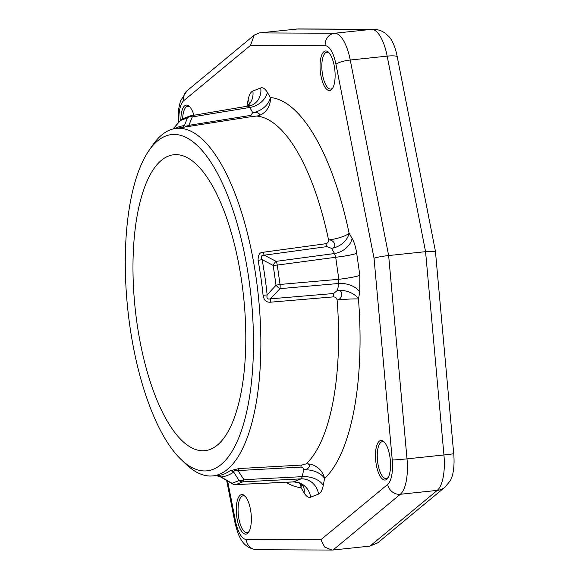 <?xml version="1.0" encoding="UTF-8"?>
<svg xmlns="http://www.w3.org/2000/svg" width="579" height="579" viewBox="0 0 579 579"><rect width="100%" height="100%" fill="white"/><g stroke="black" fill="none" stroke-linecap="round" stroke-linejoin="round"><path stroke-width="0.87" d="M286.004 482.285A196.1 71.868 -96 0 0 301.058 487.634L304.055 492.801C306.298 496.493 308.498 497.947 310.662 497.173L318.537 494.111C320.752 493.084 322.329 490.152 323.27 485.332L324.566 478.493A196.1 71.868 -96 0 0 358.459 298.996L359.747 292.156L359.841 275.365L356.707 253.349C355.752 247.095 354.218 242.109 352.097 238.389L349.094 233.221A196.1 71.868 -96 0 0 270.342 97.504L267.339 92.329C265.095 88.638 262.895 87.183 260.731 87.965L252.864 91.019C250.642 92.054 249.064 94.978 248.123 99.798A17.102 10.082 -169.3 0 1 249.202 103.815M250.83 511.626A19.896 7.295 84 0 1 248.586 532.239A19.896 7.295 84 0 1 236.811 517.076A19.896 7.295 84 0 1 244.765 495.863A19.896 7.295 84 0 1 250.83 511.626M380.215 440.641A19.896 7.295 84 0 1 383.949 441.763A19.896 7.295 84 0 1 390.26 459.494A19.896 7.295 84 0 1 387.778 478.145A19.896 7.295 84 0 1 385.802 479.868A19.896 7.295 84 0 1 375.995 462.983A19.896 7.295 84 0 1 380.215 440.641M180.843 119.991A19.896 7.295 84 0 1 185.598 105.262A19.896 7.295 84 0 1 189.333 106.384A19.896 7.295 84 0 1 193.922 115.257M320.571 73.504A19.896 7.295 84 0 1 328.517 52.291A19.896 7.295 84 0 1 334.59 68.054A19.896 7.295 84 0 1 332.346 88.667A19.896 7.295 84 0 1 320.571 73.504M227.641 481.091L235.458 520.897A25.657 9.402 -96 0 0 246.213 539.433L320.875 539.751L387.626 484.464A25.657 9.402 -96 0 0 392.258 459.95L374.034 258.234C377.088 257.214 381.959 256.316 388.647 255.542L350.244 60.013A37.056 13.585 -96 0 0 334.713 33.242L259.45 32.916L254.246 35.109L187.046 90.773L180.438 101.028L178.556 109.337L178.166 123.001M259.45 32.916L297.997 28.95L373.252 29.276C377.834 29.384 381.908 30.767 385.455 33.416L389.153 36.803A31.179 11.428 84 0 1 397.187 56.481L435.422 251.214L425.572 251.662L388.647 255.542L407.008 458.858A11.406 0.427 -5.2 0 1 392.258 459.95M374.034 258.234L335.943 64.24A25.657 9.402 -96 0 0 325.181 45.705L250.519 45.379L254.246 35.109M320.875 539.751L324.66 547.061L331.97 550.05L333.048 549.999L400.321 494.271A37.056 13.585 -96 0 0 407.008 458.858L443.941 454.971A37.056 13.585 84 0 1 437.254 490.384L400.321 494.271A11.406 10.306 50.4 0 1 387.626 484.464M369.974 546.113L437.254 490.384A17.102 15.459 -129.6 0 0 444.947 487.185L377.783 542.82L369.974 546.113L333.048 549.999M435.422 251.214L453.719 453.704A31.179 11.428 84 0 1 450.288 480.758L444.947 487.185M249.05 531.486A18.528 6.789 84 0 1 247.023 532.651A18.528 6.789 84 0 1 238.555 516.758A18.528 6.789 84 0 1 243.144 495.79A18.528 6.789 84 0 1 245.373 496.507M388.241 477.393A18.528 6.789 84 0 1 386.873 478.392A18.528 6.789 84 0 1 386.215 478.551A18.528 6.789 84 0 1 377.624 461.745A18.528 6.789 84 0 1 381.677 441.857A18.528 6.789 84 0 1 382.335 441.69A18.528 6.789 84 0 1 384.557 442.407M332.809 87.914A18.528 6.789 84 0 1 330.783 89.072A18.528 6.789 84 0 1 322.315 73.186A18.528 6.789 84 0 1 326.903 52.219A18.528 6.789 84 0 1 329.125 52.928M182.653 118.804A18.528 6.789 84 0 1 187.053 106.478A18.528 6.789 84 0 1 187.712 106.319A18.528 6.789 84 0 1 189.941 107.028M241.805 282.328A148.789 54.527 -96 0 0 173.823 154.731A148.789 54.527 -96 0 0 136.97 323.068A148.789 54.527 -96 0 0 204.952 450.665A148.789 54.527 -96 0 0 241.805 282.328M148.854 150.714A169.054 61.96 84 0 0 127.764 309.179A169.054 61.96 84 0 0 181.372 459.784A169.054 61.96 84 0 0 213.101 469.352A169.054 61.96 -96 0 0 248.941 279.548A169.054 61.96 -96 0 0 165.666 136.043A169.054 61.96 84 0 0 148.854 150.714L152.733 145.083A174.713 64.03 -96 0 1 170.11 129.92A174.713 64.03 -96 0 1 175.032 128.567L179.649 127.821A174.974 64.131 -96 0 1 181.097 127.626L252.104 116.517A5.703 1.983 80.9 0 1 250.758 115.373L188.877 125.339A5.703 1.983 -99.2 0 0 190.23 126.49M181.372 459.784L186.337 464.488A174.713 64.03 -96 0 0 211.581 476.003A174.713 64.03 -96 0 0 219.13 474.375A174.713 64.03 -96 0 0 256.171 278.224A174.713 64.03 -96 0 0 175.032 128.567M217.61 475.685L217.154 475.714M211.581 476.003L217.429 475.685A174.974 64.131 -96 0 0 229.943 470.828L238.91 468.549L301.71 465.075L306.175 463.88A179.02 65.608 -96 0 0 337.123 300.009C336.631 298.04 335.415 296.991 333.475 296.861L270.321 302.209C266.289 302.462 263.872 300.168 263.083 295.326L267.143 294.899L276.017 285.252L273.201 265.457L262.113 259.566A176.638 64.739 84 0 1 267.143 294.899C266.463 298.323 267.563 299.632 270.436 298.829A5.703 1.817 -94.8 0 0 270.321 302.209M352.097 238.389A17.102 12.318 -30.1 0 1 334.539 253.522L331.535 248.355C337.738 247.573 334.17 239.38 328.575 239.967A17.102 4.248 -11.8 0 0 349.094 233.221A17.102 12.318 -30.1 0 1 331.535 248.355L326.918 246.611L264.227 255.194C261.23 255.151 260.521 256.613 262.113 259.566A5.703 1.057 169.7 0 1 258.096 260.318C258.031 254.89 259.732 252.205 263.213 252.256L325.912 243.708C327.75 243.166 328.64 241.921 328.575 239.967A179.02 65.608 -96 0 0 256.678 116.068L252.104 116.517M173.078 128.972L180.431 120.541A5.703 5.392 -113.2 0 1 182.551 118.847A5.703 5.703 0 0 0 180.532 120.316A5.703 1.448 41.4 0 0 180.431 120.541L187.509 117.79L184.383 125.614A5.703 5.305 -95.7 0 1 181.097 127.626M216.712 475.75L221.062 476.98L232.063 483.313A5.703 5.385 65.8 0 0 235.827 484.565A5.703 2.171 87.4 0 1 235.566 484.616A5.703 5.703 0 0 1 232.483 483.87A5.703 2.077 -60.3 0 1 232.063 483.313L239.134 480.563A5.703 5.153 71 0 0 242.746 481.873L301.138 478.855L302.325 476.655L303.613 469.822C309.794 469.497 311.734 463.432 306.175 463.88A17.102 15.336 46.9 0 1 324.566 478.493A17.102 10.082 10.7 0 0 303.613 469.822C303.606 468.158 302.672 467.253 300.819 467.094A5.703 1.932 86.8 0 1 301.71 465.075M300.819 467.094L238.005 470.575C235.385 470.039 233.945 470.539 233.684 472.066L239.134 480.563A5.703 3.829 146 0 0 243.933 479.68A5.703 1.947 87 0 1 242.746 481.873L235.827 484.565L293.271 481.909L301.138 478.855A17.102 15.836 68.8 0 1 318.537 494.111M187.509 117.79A5.703 5.146 -109.8 0 1 189.789 116.032A5.703 5.146 -109.8 0 1 190.65 115.814A5.703 1.998 80.7 0 1 190.802 115.771A5.703 1.998 80.7 0 1 192.3 116.907A5.703 4.458 -156.7 0 0 187.509 117.79M252.864 91.019A17.102 15.836 -111.2 0 1 246.886 106.565M260.731 87.965A17.102 15.836 -111.2 0 1 251.098 105.566L251.098 105.566A17.102 15.836 -111.2 0 1 248.478 106.319M267.339 92.329A17.102 12.318 -30.1 0 1 249.781 107.47L248.297 106.333M174.851 128.596A176.638 64.739 -96 0 1 184.383 125.614C184.962 126.41 186.46 126.316 188.877 125.339L192.3 116.907L249.781 107.47L252.777 112.637A17.102 12.318 -30.1 0 0 270.342 97.504A17.102 15.872 -85 0 1 256.678 116.068C262.2 115.359 258.864 111.653 252.777 112.637L250.758 115.373M326.918 246.611A5.703 1.838 82.2 0 1 325.905 243.708M356.707 253.349A17.102 1.578 -8.1 0 1 335.69 257.264L334.539 253.522L276.118 261.346A5.703 1.824 82.4 0 1 277.269 265.088A5.703 0.63 175 0 0 273.201 265.457A5.703 2.28 116.8 0 1 276.118 261.346L264.227 255.194A5.703 1.838 82.2 0 1 263.213 252.256M359.841 275.365A17.102 1.578 -8.1 0 1 338.824 279.288L335.69 257.264L277.269 265.088L280.026 284.448A5.703 1.802 85 0 1 280.004 288.646L270.436 298.829L333.591 293.517L337.506 290.318L338.802 283.478L338.824 279.288L280.026 284.448A5.703 0.42 168.8 0 0 276.017 285.252A5.703 1.686 -136.2 0 0 280.004 288.646L338.802 283.478A17.102 10.082 10.7 0 1 359.747 292.156M337.123 300.009C342.71 299.394 343.738 289.724 337.506 290.318A17.102 10.082 10.7 0 1 358.459 298.996A17.102 1.136 -4.5 0 0 337.123 300.009M333.475 296.861A5.703 1.817 85.2 0 1 333.591 293.517M323.27 485.332A17.102 10.082 10.7 0 0 302.325 476.655L243.933 479.68L238.005 470.575A5.703 1.932 86.8 0 1 238.91 468.549M310.662 497.173A17.102 15.836 68.8 0 0 293.271 481.909L293.068 481.96M304.055 492.801A17.102 12.318 149.9 0 0 303.056 485.94M303.027 485.882A17.102 12.318 149.9 0 0 303.02 485.882L301.898 484.746C302.108 485.057 300.132 482.227 293.054 481.96L235.566 484.616M229.943 470.828A5.703 5.197 54.9 0 1 233.684 472.066A176.638 64.739 -96 0 1 221.062 476.98A5.703 5.305 84.3 0 0 217.429 475.685M301.181 484.203A17.102 12.318 149.9 0 1 301.058 487.634A17.102 15.872 95 0 0 300.284 483.639M250.519 45.379L183.767 100.666A25.657 9.402 -96 0 0 178.925 122.133M248.123 99.798L246.857 106.514M296.383 29.03L371.638 29.355A37.056 13.585 84 0 1 387.177 56.134L425.572 251.662L443.941 454.971A17.102 0.637 174.8 0 0 453.719 453.704M397.187 56.481A17.102 3.771 168.9 0 0 387.177 56.134L350.244 60.013A11.406 2.511 -11.1 0 0 335.943 64.24M325.181 45.705A11.406 10.603 -89.8 0 1 334.713 33.242L371.638 29.355A17.102 15.901 90.2 0 1 373.252 29.276M183.767 100.666A11.406 10.306 -129.6 0 1 187.046 90.773M235.458 520.897A11.406 2.511 168.9 0 0 234.813 521.983C238.121 535.568 241.986 548.009 256.714 549.724L331.97 550.05M246.213 539.433A11.406 10.603 90.2 0 0 256.714 549.724M258.096 260.318A174.974 64.131 84 0 1 260.912 277.696A174.974 64.131 84 0 1 263.083 295.326M226.678 480.534L234.813 521.983M251.083 105.573L190.802 115.771A5.703 5.703 0 0 0 189.796 116.032L182.559 118.847M246.77 106.579L249.419 103.388L249.1 104.64M172.983 128.994L180.532 120.316M232.483 483.87L219.897 476.546"/></g></svg>
